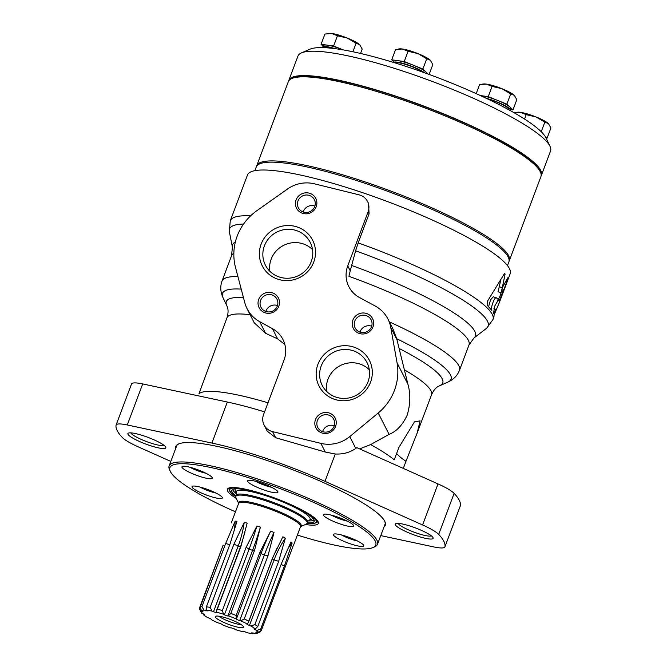 <?xml version="1.0" encoding="UTF-8"?>
<svg xmlns="http://www.w3.org/2000/svg" width="667" height="667" viewBox="0 0 667 667"><rect width="100%" height="100%" fill="white"/><g stroke="black" fill="none" stroke-linecap="round" stroke-linejoin="round"><path stroke-width="1" d="M546.09 138.027L547.082 138.169L545.114 136.301M342.921 49.767L333.6 46.015L327.339 45.156A17.542 3.052 20.6 0 1 342.921 49.767A17.542 3.052 20.6 0 1 343.288 49.917L342.921 49.767M322.761 47.624A17.542 3.052 20.6 0 1 322.728 47.115L323.287 45.623A17.542 3.052 20.6 0 1 327.339 45.156L321.077 44.297L323.078 46.19M428.231 74.112L422.87 69.034L404.235 61.539L397.974 60.68A17.542 3.052 20.6 0 1 413.548 65.291A17.542 3.052 20.6 0 1 425.921 71.928A17.542 3.052 20.6 0 1 426.755 73.487L426.73 73.562M393.447 62.406L393.922 61.147A17.542 3.052 20.6 0 1 397.974 60.68L391.704 59.822L393.705 61.714M510.388 109.563L512.973 109.913L506.862 104.144L488.227 96.648L481.966 95.781A17.542 3.052 20.6 0 1 497.549 100.392A17.542 3.052 20.6 0 1 509.922 107.028A17.542 3.052 20.6 0 1 510.755 108.588L510.197 110.08A17.542 3.052 20.6 0 1 509.93 110.397M480.59 95.639A17.542 3.052 20.6 0 1 481.966 95.781L480.44 95.573M288.611 81.066A134.926 23.487 20.6 0 1 288.794 80.424A134.926 23.487 20.6 0 1 423.362 105.911A134.926 23.487 20.6 0 1 541.387 175.363A134.926 23.487 20.6 0 1 541.104 175.971M288.794 80.424L297.957 56.045A134.926 23.487 20.6 0 1 301.409 52.91A134.926 23.487 20.6 0 1 432.516 81.532A134.926 23.487 20.6 0 1 550.025 146.356A134.926 23.487 20.6 0 1 550.55 150.992L541.387 175.363M301.409 52.91L309.888 49.216A128.181 22.311 20.6 0 1 434.442 76.413A128.181 22.311 20.6 0 1 546.073 137.994L550.025 146.356M487.652 98.966A16.058 2.793 20.6 0 1 508.804 109.563L508.738 109.738M486.193 98.274A17.542 3.052 20.6 0 1 502.776 104.452A17.542 3.052 20.6 0 1 510.197 110.08M324.104 47.665L324.12 47.632A16.058 2.793 20.6 0 1 333.417 48.449M322.728 47.115A17.542 3.052 20.6 0 1 335.101 48.658M394.989 62.881A16.058 2.793 20.6 0 1 407.562 65.058A16.058 2.793 20.6 0 1 423.111 72.261M393.505 62.423A17.542 3.052 20.6 0 1 407.362 64.707A17.542 3.052 20.6 0 1 424.646 72.811M476.188 93.63L479.556 84.676L486.36 84.092L492.079 86.402L488.227 96.648M492.079 86.402L501.943 88.703L510.714 93.897L514.315 95.339L516.825 99.666L512.973 109.913M482.266 84.142L483.433 83.984A17.542 3.052 20.6 0 1 486.36 84.092A17.542 3.052 20.6 0 1 501.943 88.703A17.542 3.052 20.6 0 1 514.315 95.339L514.691 95.731A17.542 3.052 20.6 0 1 514.757 95.806M510.714 93.897L506.862 104.144M391.704 59.822L395.556 49.575L402.368 48.991L408.087 51.292L404.235 61.539M408.087 51.292L417.942 53.593L426.722 58.788L430.315 60.23L432.825 64.566L429.114 74.437M398.266 49.033L399.433 48.874A17.542 3.052 20.6 0 1 402.368 48.991A17.542 3.052 20.6 0 1 417.942 53.593A17.542 3.052 20.6 0 1 430.315 60.23L430.69 60.622A17.542 3.052 20.6 0 1 430.757 60.697M426.722 58.788L422.87 69.034M321.077 44.297L324.929 34.05L331.732 33.467L337.452 35.768L347.315 38.069L356.086 43.263L352.893 51.759M337.452 35.768L333.6 46.015M356.086 43.263L359.688 44.706L362.198 49.041L360.539 53.452M327.63 33.508L328.806 33.35A17.542 3.052 20.6 0 1 331.732 33.467A17.542 3.052 20.6 0 1 347.315 38.069A17.542 3.052 20.6 0 1 359.688 44.706L360.063 45.098A17.542 3.052 20.6 0 1 360.13 45.173M514.199 112.798L520.477 112.348L526.196 114.649L524.537 119.051M526.196 114.649L536.051 116.95L544.831 122.144L548.424 123.587L550.934 127.922L547.082 138.169M516.375 112.39L517.542 112.231A17.542 3.052 20.6 0 1 520.477 112.348A17.542 3.052 20.6 0 1 536.051 116.95A17.542 3.052 20.6 0 1 548.424 123.587L548.799 123.979A17.542 3.052 20.6 0 1 548.866 124.054M544.831 122.144L541.229 131.724M256.545 166.375A134.926 23.487 20.6 0 1 256.728 165.741A134.926 23.487 20.6 0 1 391.287 191.229A134.926 23.487 20.6 0 1 509.321 260.68A134.926 23.487 20.6 0 1 509.038 261.281M256.728 165.741L288.327 81.666A134.926 23.487 20.6 0 1 291.779 78.523A134.926 23.487 20.6 0 1 422.886 107.154A134.926 23.487 20.6 0 1 540.395 171.978A134.926 23.487 20.6 0 1 540.92 176.605L509.321 260.68M291.779 78.523L293.472 77.789A133.575 23.253 20.6 0 1 423.278 106.128A133.575 23.253 20.6 0 1 539.603 170.302L540.395 171.978M254.886 170.652L256.261 166.983A134.926 23.487 20.6 0 1 390.82 192.471A134.926 23.487 20.6 0 1 508.854 261.923L507.479 265.591M341.704 518.601L338.452 517.359M351.767 538.402L348.507 537.16M210.338 490.528L207.087 489.278M200.283 470.719L197.023 469.476M265.966 484.759L262.706 483.517M235.476 511.806A109.963 19.143 20.6 0 1 170.469 471.686A109.963 19.143 20.6 0 1 170.343 471.436A109.963 19.143 20.6 0 1 279.581 488.427A109.963 19.143 20.6 0 1 372.961 547.59A109.963 19.143 20.6 0 1 297.365 535.067M247.707 481.441A16.191 2.818 20.6 0 1 247.632 480.849A16.191 2.818 20.6 0 1 263.773 483.909A16.191 2.818 20.6 0 1 277.939 492.238A16.191 2.818 20.6 0 1 263.215 489.703A16.191 2.818 20.6 0 1 247.707 481.441M182.024 467.4A16.191 2.818 20.6 0 1 181.949 466.808A16.191 2.818 20.6 0 1 198.091 469.868A16.191 2.818 20.6 0 1 212.256 478.206A16.191 2.818 20.6 0 1 197.532 475.663A16.191 2.818 20.6 0 1 182.024 467.4M192.088 487.202A16.191 2.818 20.6 0 1 192.004 486.61A16.191 2.818 20.6 0 1 208.154 489.67A16.191 2.818 20.6 0 1 222.319 498.007A16.191 2.818 20.6 0 1 207.595 495.464A16.191 2.818 20.6 0 1 192.088 487.202M333.508 535.084A16.191 2.818 20.6 0 1 333.425 534.492A16.191 2.818 20.6 0 1 349.575 537.552A16.191 2.818 20.6 0 1 363.74 545.881A16.191 2.818 20.6 0 1 349.016 543.347A16.191 2.818 20.6 0 1 333.508 535.084M323.453 515.283A16.191 2.818 20.6 0 1 323.37 514.691A16.191 2.818 20.6 0 1 339.52 517.75A16.191 2.818 20.6 0 1 353.685 526.08A16.191 2.818 20.6 0 1 338.961 523.545A16.191 2.818 20.6 0 1 323.453 515.283M170.343 471.436L169.551 469.76A111.314 19.376 20.6 0 1 169.118 465.941A111.314 19.376 20.6 0 1 280.123 486.968A111.314 19.376 20.6 0 1 377.505 544.264A111.314 19.376 20.6 0 1 374.662 546.857L372.961 547.59M235.684 495.764A43.989 7.654 20.6 0 1 232.083 491.988A43.989 7.654 20.6 0 1 231.858 490.37A43.989 7.654 20.6 0 1 275.721 498.683A43.989 7.654 20.6 0 1 314.199 521.327A43.989 7.654 20.6 0 1 307.779 522.861M236.41 493.755A43.989 7.654 20.6 0 1 232.825 489.995A43.989 7.654 20.6 0 1 232.633 489.528M314.182 520.177A43.989 7.654 20.6 0 1 308.546 520.877M235.343 490.845A41.287 7.187 20.6 0 1 235.293 490.754A41.287 7.187 20.6 0 1 235.459 488.836M312.506 517.8A41.287 7.187 20.6 0 1 311.372 519.343L309.096 520.335A39.478 6.87 20.6 0 1 308.696 520.485M236.552 493.363A39.478 6.87 20.6 0 1 236.393 493.08A39.478 6.87 20.6 0 1 236.351 492.988A39.478 6.87 20.6 0 1 238.002 490.462A39.478 6.87 20.6 0 1 275.571 499.091A39.478 6.87 20.6 0 1 309.521 517.342A39.478 6.87 20.6 0 1 309.096 520.335M199.575 608.979A33.058 5.753 20.6 0 1 199.533 608.904A33.058 5.753 20.6 0 1 199.358 608.371L223.112 545.197A8.771 1.526 20.6 0 1 223.437 545.256M244.956 532.208L240.754 546.165A8.771 1.526 20.6 0 1 241.07 545.923L247.174 523.111L244.239 522.419L233.9 544.23L210.155 607.412A33.058 5.753 20.6 0 0 206.403 606.812L230.157 543.63L236.977 521.252L235.151 521.177L225.688 543.447L201.943 606.628A33.058 5.753 20.6 0 0 200.225 607.012L223.112 545.197M231.824 521.919L231.474 522.478A67.375 66.3 32.4 0 1 231.474 522.886M241.07 545.923L217.325 609.104A33.058 5.753 20.6 0 1 222.361 610.572L246.106 547.39A8.771 1.526 20.6 0 1 249.091 549.191L224.412 614.857A28.606 4.977 20.6 0 1 227.872 616.025A8.771 1.526 20.6 0 1 228.322 615.858A30.357 5.286 20.6 0 1 236.243 618.893A8.771 1.526 20.6 0 1 236.343 619.276A28.606 4.977 20.6 0 1 239.645 620.694A8.771 1.526 20.6 0 1 240.779 620.844A30.357 5.286 20.6 0 1 247.557 624.129A8.771 1.526 20.6 0 1 246.907 624.204A28.606 4.977 20.6 0 1 249.4 625.596A8.771 1.526 20.6 0 1 250.984 626.038A30.357 5.286 20.6 0 1 255.286 628.923A8.771 1.526 20.6 0 1 254.002 628.681A28.606 4.977 20.6 0 1 255.186 629.765A8.771 1.526 20.6 0 1 256.912 630.407A30.357 5.286 20.6 0 1 257.887 632.316A8.771 1.526 20.6 0 1 256.228 631.816A28.606 4.977 20.6 0 1 256.186 631.949A28.606 4.977 20.6 0 1 255.878 632.366A8.771 1.526 20.6 0 1 257.404 633.083A30.357 5.286 20.6 0 1 257.053 633.275A30.357 5.286 20.6 0 1 254.852 633.65A8.771 1.526 20.6 0 1 253.143 632.975A28.606 4.977 20.6 0 1 251.317 632.9A8.771 1.526 20.6 0 1 252.343 633.55A30.357 5.286 20.6 0 1 246.773 632.649A8.771 1.526 20.6 0 1 245.364 631.941A28.606 4.977 20.6 0 1 242.429 631.249A8.771 1.526 20.6 0 1 242.746 631.699A30.357 5.286 20.6 0 1 235.259 629.523A8.771 1.526 20.6 0 1 234.417 628.914A28.606 4.977 20.6 0 1 230.957 627.747A8.771 1.526 20.6 0 1 230.507 627.914A30.357 5.286 20.6 0 1 222.586 624.879A8.771 1.526 20.6 0 1 222.486 624.495A28.606 4.977 20.6 0 1 219.185 623.078A8.771 1.526 20.6 0 1 218.051 622.928A30.357 5.286 20.6 0 1 211.272 619.643A8.771 1.526 20.6 0 1 211.923 619.56A28.606 4.977 20.6 0 1 209.43 618.176A8.771 1.526 20.6 0 1 207.846 617.734A30.357 5.286 20.6 0 1 203.543 614.849A8.771 1.526 20.6 0 1 204.827 615.091A28.606 4.977 20.6 0 1 203.643 614.007A8.771 1.526 20.6 0 1 201.918 613.365A30.357 5.286 20.6 0 1 201.117 612.248A30.357 5.286 20.6 0 1 200.942 611.456A8.771 1.526 20.6 0 1 202.601 611.956A28.606 4.977 20.6 0 1 202.643 611.822A28.606 4.977 20.6 0 1 202.951 611.397A8.771 1.526 20.6 0 1 201.426 610.689A30.357 5.286 20.6 0 1 203.977 610.122A8.771 1.526 20.6 0 1 205.686 610.797A28.606 4.977 20.6 0 1 207.512 610.872A8.771 1.526 20.6 0 1 206.487 610.222A30.357 5.286 20.6 0 1 212.056 611.122A8.771 1.526 20.6 0 1 213.465 611.831A28.606 4.977 20.6 0 1 216.4 612.523A8.771 1.526 20.6 0 1 216.083 612.073A30.357 5.286 20.6 0 1 223.57 614.249A8.771 1.526 20.6 0 1 224.412 614.857M256.937 525.963A67.375 12.39 108.7 0 1 249.091 549.191A28.606 4.977 20.6 0 1 252.551 550.358A8.771 1.526 20.6 0 1 254.577 550.258L260.397 527.13L256.937 525.963L246.106 547.39M254.577 550.258L230.824 613.44A33.058 5.753 20.6 0 1 236.151 615.483L259.905 552.301A8.771 1.526 20.6 0 1 261.022 553.602L236.343 619.276M270.719 531.09A67.375 17.117 113.3 0 0 261.022 553.602A28.606 4.977 20.6 0 1 264.332 555.027A8.771 1.526 20.6 0 1 267.976 555.769L274.02 532.508L270.719 531.09L259.905 552.301M267.976 555.769L244.23 618.951A33.058 5.753 20.6 0 1 248.791 621.16L272.545 557.979A8.771 1.526 20.6 0 1 272.553 558.229L248.499 622.219M272.294 558.921A28.606 4.977 20.6 0 1 274.079 559.93A8.771 1.526 20.6 0 1 278.639 561.372L285.359 538.177L282.866 536.793L272.545 557.979M278.639 561.372L254.886 624.554A33.058 5.753 20.6 0 1 257.787 626.496L281.532 563.315L290.97 541.938L292.154 543.021L284.434 565.958L260.68 629.131A33.058 5.753 20.6 0 1 261.339 630.423L293.071 546.073M260.88 630.699L260.472 631.791A33.058 5.753 20.6 0 1 260.447 631.799A33.058 5.753 20.6 0 1 260.413 631.816M227.689 618.484A15.049 2.618 20.6 0 1 243.522 626.905A15.049 2.618 20.6 0 1 228.489 624.337A15.049 2.618 20.6 0 1 215.491 616.366A15.049 2.618 20.6 0 1 227.689 618.484M254.886 624.554L250.984 626.038M255.286 628.923L257.787 626.496M260.68 629.131L256.912 630.407M257.887 632.316L261.339 630.423M260.472 631.791L257.404 633.083M253.16 632.983L252.343 633.55M203.543 614.849L203.243 613.865M200.942 611.456L199.358 608.371M200.225 607.012L201.426 610.689M203.977 610.122L201.943 606.628M206.403 606.812L206.487 610.222M212.056 611.122L210.155 607.412M217.325 609.104L216.083 612.073M223.57 614.249L222.361 610.572M247.557 624.129L248.791 621.16M244.23 618.951L240.779 620.844M236.243 618.893L236.151 615.483M230.824 613.44L228.322 615.858M260.397 527.13A67.375 12.39 108.7 0 1 252.551 550.358L227.872 616.025M274.02 532.508A67.375 17.117 113.3 0 0 264.332 555.027L239.645 620.694M233.9 544.23A8.771 1.526 20.6 0 1 238.152 546.165L213.465 611.831M206.361 608.988L205.686 610.797M255.603 628.664L255.186 629.765M285.359 538.177A67.375 43.23 119.1 0 0 274.079 559.93L249.4 625.596M287.994 548.532A67.375 60.789 132.3 0 1 292.154 543.021M234.159 530.982A67.375 58.688 92.3 0 0 235.151 521.177M240.545 546.723A28.606 4.977 20.6 0 0 238.152 546.165A67.375 39.445 103.3 0 0 244.239 522.419M241.204 624.629A13.49 2.351 20.6 0 1 229.523 621.594A13.49 2.351 20.6 0 1 218.743 616.183M473.945 337.994L486.485 328.356A138.161 24.045 20.6 0 0 486.618 328.256A138.161 24.045 20.6 0 0 355.611 250.817L350.233 270.777L347.757 265.908A26.988 26.105 -26.9 0 0 348.824 286.635A26.988 26.105 -26.9 0 0 359.471 297.515L375.179 306.011A32.383 31.324 -26.9 0 1 387.952 319.068A32.383 31.324 -26.9 0 1 390.779 327.514L397.065 362.865A53.969 52.209 -26.9 0 1 378.222 412.99L349.783 436.585A32.383 31.324 -26.9 0 1 320.869 443.363L272.561 431.624A13.49 13.057 -26.9 0 1 264.082 424.971A13.49 13.057 -26.9 0 1 263.548 414.607L284 360.197A26.988 26.105 -26.9 0 0 282.933 339.47A26.988 26.105 -26.9 0 0 272.444 328.673L259.671 321.652A32.383 31.324 -26.9 0 1 247.082 308.696A32.383 31.324 -26.9 0 1 244.797 302.685L235.518 267.484A53.969 52.209 -26.9 0 1 256.862 210.705L287.519 189.019A32.383 31.324 -26.9 0 1 314.499 183.834L359.113 194.839A13.49 13.057 -26.9 0 1 367.55 201.484A13.49 13.057 -26.9 0 1 368.084 211.848L347.757 265.908M351.776 265.516A129.715 22.578 20.6 0 1 473.995 337.952L468.993 344.964A126.83 22.078 20.6 0 0 348.933 276.321L350.233 270.777M226.763 305.553A115.599 20.118 20.6 0 1 226.763 305.544L222.97 297.524A122.078 21.252 20.6 0 1 222.97 297.524C220.41 291.854 220.085 286.385 222.011 281.115L231.557 255.719L232.416 247.149A129.715 22.578 20.6 0 1 235.359 241.996M387.952 319.068L393.013 329.031L396.715 338.744L407.929 384.25C410.672 393.922 410.413 404.269 407.145 415.274C402.56 425.054 396.54 431.424 389.086 434.375L370.644 444.581L359.73 448.874M488.594 306.578L490.587 299.808L493.255 296.79L496.406 297.882C494.681 296.115 490.145 308.763 491.846 310.447L487.102 305.094L487.735 300.784L504.394 273.678L505.094 274.195L504.26 273.912M496.406 297.882L498.057 299.325M497.974 299.258C498.833 299.074 499.858 296.915 501.059 292.788L502.284 287.727A140.32 24.421 20.6 0 1 502.985 289.461C503.46 290.72 498.991 302.61 498.766 300.684L497.382 300.317M504.994 273.103L504.394 273.678M497.449 300.242L498.766 300.684A140.32 24.421 -159.4 0 0 498.457 299.808L494.681 306.078L493.563 313.382L495.889 309.346L493.997 315.658A140.32 24.421 20.6 0 1 493.722 317.525L492.971 319.535A140.32 24.421 20.6 0 0 358.162 242.88L369.084 213.824L368.084 211.848M494.155 314.816L499.583 301.926L507.504 279.54C508.087 277.68 508.104 277.247 507.537 278.222L502.284 287.71L505.094 274.195M507.921 277.68L507.537 278.222M495.889 309.346L493.922 308.679M232.424 247.215L229.331 231.699A138.161 24.045 20.6 0 1 229.306 231.541L230.273 220.794L247.474 175.029A140.32 24.421 20.6 0 1 387.41 201.542A140.32 24.421 20.6 0 1 510.163 273.77L499.583 301.926M367.55 201.484L368.509 203.377L369.084 213.824M501.059 292.788L498.041 291.762L499.266 286.702L502.284 287.71L499.266 286.702L500.742 279.998M170.819 461.414L138.428 446.94A30.065 5.236 20.6 0 1 122.328 437.494A175.404 30.532 20.6 0 1 116.066 425.171A30.065 5.236 20.6 0 1 116.108 425.012A30.065 5.236 20.6 0 1 127.272 424.971L211.923 443.063A121.427 21.136 20.6 0 1 324.979 481.341L422.586 524.962A30.065 5.236 20.6 0 1 438.694 534.4A175.404 30.532 20.6 0 1 444.956 546.732A30.065 5.236 20.6 0 1 444.906 546.89A30.065 5.236 20.6 0 1 433.75 546.923L380.765 535.601M175.588 448.724A111.948 19.485 20.6 0 1 178.581 443.955A111.948 19.485 20.6 0 1 287.369 467.709A111.948 19.485 20.6 0 1 384.859 521.494A111.948 19.485 20.6 0 1 383.975 527.055M395.314 524.821A20.252 3.527 20.6 0 1 395.723 523.603A20.252 3.527 20.6 0 1 415.408 527.905A20.252 3.527 20.6 0 1 433.041 537.635A20.252 3.527 20.6 0 1 416.391 535.743A20.252 3.527 20.6 0 1 395.314 524.821M127.997 434.317A20.252 3.527 20.6 0 1 128.414 433.1A20.252 3.527 20.6 0 1 148.091 437.402A20.252 3.527 20.6 0 1 165.733 447.132A20.252 3.527 20.6 0 1 149.083 445.239A20.252 3.527 20.6 0 1 127.997 434.317M444.906 546.89L460.338 505.844A30.065 5.236 20.6 0 0 460.38 505.686A175.404 30.532 20.6 0 0 454.119 493.363A30.065 5.236 20.6 0 0 438.019 483.917L356.853 447.657L355.786 448.416C349.85 452.551 343.005 454.41 335.259 453.994L325.279 452.034L275.654 437.719L267.217 431.14L264.082 424.971M116.108 425.012L131.532 383.967A30.065 5.236 20.6 0 1 142.696 383.934L227.347 402.026A121.427 21.136 20.6 0 1 264.574 411.864M370.644 444.581A109.288 19.026 20.6 0 1 394.239 459.821L398.916 447.382L414.49 421.836L420.11 420.86L417.142 433.058L405.978 461.281A69.618 12.114 20.6 0 1 396.64 453.435M403.302 468.409L405.978 461.281M250.142 314.724A109.288 19.026 20.6 0 0 226.93 317.876A109.288 19.026 20.6 0 1 226.93 317.876L198.983 393.713A109.288 19.026 20.6 0 1 267.992 402.793M247.082 308.696L254.21 322.736L265.574 333.283L277.622 338.869L284.851 344.514M229.306 231.541A138.161 24.045 20.6 0 1 243.547 224.054M355.611 250.817L358.162 242.88M164.082 445.364A18.009 3.135 20.6 0 1 146.723 441.646A18.009 3.135 20.6 0 1 130.857 432.958A18.009 3.135 20.6 0 1 130.815 432.866M431.391 535.868A18.009 3.135 20.6 0 1 414.032 532.149A18.009 3.135 20.6 0 1 398.174 523.462A18.009 3.135 20.6 0 1 398.132 523.37M176.271 446.898A111.381 19.385 20.6 0 1 176.447 446.24A111.381 19.385 20.6 0 1 178.948 443.805M384.684 521.135A111.381 19.385 20.6 0 1 384.967 524.612A111.381 19.385 20.6 0 1 384.667 525.221M261.13 244.147A28.272 27.355 153.1 0 1 309.096 234.951A28.272 27.355 153.1 0 1 292.129 280.09A28.272 27.355 153.1 0 1 261.13 244.147M296.098 199.917A10.797 10.439 153.1 0 1 314.415 196.398A10.797 10.439 153.1 0 1 307.937 213.632A10.797 10.439 153.1 0 1 296.098 199.917M258.704 299.408A10.797 10.439 153.1 0 1 277.013 295.898A10.797 10.439 153.1 0 1 270.535 313.131A10.797 10.439 153.1 0 1 258.704 299.408M317.917 364.315A28.272 27.355 153.1 0 1 365.883 355.119A28.272 27.355 153.1 0 1 348.916 400.258A28.272 27.355 153.1 0 1 317.917 364.315M352.885 320.077A10.797 10.439 153.1 0 1 371.202 316.567A10.797 10.439 153.1 0 1 364.724 333.8A10.797 10.439 153.1 0 1 352.885 320.077M315.491 419.576A10.797 10.439 153.1 0 1 333.8 416.058A10.797 10.439 153.1 0 1 327.322 433.292A10.797 10.439 153.1 0 1 315.491 419.576M317.4 420.56A8.971 8.679 153.1 0 1 333.742 419.326A8.971 8.679 153.1 0 1 329.673 431.124A8.971 8.679 153.1 0 1 317.4 420.56M322.586 431.632A8.971 8.679 153.1 0 1 334.275 425.696M354.794 321.069A8.971 8.679 153.1 0 1 371.144 319.835A8.971 8.679 153.1 0 1 367.075 331.632A8.971 8.679 153.1 0 1 354.794 321.069M359.98 332.141A8.971 8.679 153.1 0 1 371.669 326.205M321.194 366.016A25.138 24.32 153.1 0 1 343.338 349.525A25.138 24.32 153.1 0 1 367.008 362.556A25.138 24.32 153.1 0 1 355.611 395.623A25.138 24.32 153.1 0 1 322.186 385.326A25.138 24.32 153.1 0 1 321.194 366.016M326.647 391.429A25.138 24.32 153.1 0 1 327.956 379.323A25.138 24.32 153.1 0 1 369.31 369.751M260.614 300.392A8.971 8.679 153.1 0 1 276.955 299.158A8.971 8.679 153.1 0 1 272.886 310.955A8.971 8.679 153.1 0 1 260.614 300.392M265.8 311.472A8.971 8.679 153.1 0 1 277.489 305.528M298.007 200.9A8.971 8.679 153.1 0 1 314.357 199.666A8.971 8.679 153.1 0 1 310.288 211.464A8.971 8.679 153.1 0 1 298.007 200.9M303.193 211.973A8.971 8.679 153.1 0 1 314.882 206.036M264.407 245.848A25.138 24.32 153.1 0 1 286.56 229.356A25.138 24.32 153.1 0 1 310.222 242.388A25.138 24.32 153.1 0 1 298.824 275.454A25.138 24.32 153.1 0 1 265.399 265.158A25.138 24.32 153.1 0 1 264.407 245.848M269.86 271.261A25.138 24.32 153.1 0 1 271.169 259.155A25.138 24.32 153.1 0 1 312.523 249.591M347.282 521.11A12.415 2.159 20.6 0 1 331.457 515.166M357.345 540.912A12.415 2.159 20.6 0 1 341.521 534.967M215.916 493.03A12.415 2.159 20.6 0 1 200.092 487.085M205.861 473.228A12.415 2.159 20.6 0 1 190.037 467.284M271.544 487.269A12.415 2.159 20.6 0 1 255.719 481.324M236.301 498.466A48.574 8.454 20.6 0 1 227.622 491.037A48.574 8.454 20.6 0 1 287.352 503.068A48.574 8.454 20.6 0 1 305.528 524.487M229.048 489.403A47.224 8.221 20.6 0 1 229.106 488.486L233.85 487.627C244.797 488.419 259.038 492.121 276.572 498.741C298.382 507.337 311.848 514.565 316.95 520.41L317.517 521.719A47.224 8.221 20.6 0 1 316.95 522.444M235.626 496.59A46.148 8.029 20.6 0 1 230.065 491.304A46.148 8.029 20.6 0 1 245.573 489.261M304.636 511.472A46.148 8.029 20.6 0 1 307.27 523.512M231.499 522.386L238.619 503.443A33.058 5.753 20.6 0 1 271.586 509.688A33.058 5.753 20.6 0 1 300.509 526.705L293.388 545.648M238.636 503.385A33.45 5.82 20.6 0 1 271.944 508.738A33.45 5.82 20.6 0 1 300.534 526.655M236.01 497.849A38.136 6.637 20.6 0 1 235.968 497.757A38.136 6.637 20.6 0 1 273.854 503.66A38.136 6.637 20.6 0 1 306.245 524.179L307.921 522.544A38.536 6.703 20.6 0 0 274.212 502.71A38.536 6.703 20.6 0 0 235.776 495.431L235.968 497.757L238.636 503.402M225.688 543.447A8.771 1.526 20.6 0 1 229.698 544.856M281.074 564.532A8.771 1.526 20.6 0 1 284.434 565.958M231.557 255.719A126.83 22.078 20.6 0 1 233.85 253.243M507.504 279.54L506.962 279.348M498.457 299.808L498.041 299.666M230.273 220.794A140.32 24.421 20.6 0 1 250.575 215.883M227.347 402.026L211.923 443.063M335.259 453.994L324.979 481.341M404.644 369.968A109.288 19.026 20.6 0 1 431.532 394.781A109.288 19.026 20.6 0 1 431.532 394.789C433.433 390.57 435.693 387.777 438.294 386.393L447.916 382.074A122.078 21.252 20.6 0 1 447.907 382.083C453.577 379.498 457.429 375.596 459.446 370.368A126.83 22.078 20.6 0 1 459.446 370.368L468.993 344.964M399.366 348.599A115.599 20.118 20.6 0 1 439.778 385.618M226.93 317.876C228.272 313.457 228.414 309.863 227.364 307.112L226.763 305.544A115.599 20.118 20.6 0 1 243.438 297.557M396.715 338.744A122.078 21.252 20.6 0 1 447.916 382.074M222.97 297.524A122.078 21.252 20.6 0 1 241.221 289.119M389.411 321.936A126.83 22.078 20.6 0 1 459.446 370.36M222.011 281.115A126.83 22.078 20.6 0 1 237.919 276.58M460.38 505.686L444.956 546.732M454.119 493.363L438.694 534.4M438.019 483.917L422.586 524.962M142.696 383.934L127.272 424.971M275.654 437.719L272.561 431.624M407.929 384.25L397.065 362.865M389.086 434.375L378.222 412.99M265.574 333.283L259.671 321.652M277.622 338.869L272.444 328.673M396.99 339.745L390.779 327.514M355.786 448.416L349.783 436.585M325.279 452.034L320.869 443.363M377.505 544.264L385.134 523.962M169.118 465.941L176.747 445.631M229.198 488.236L229.481 490.795L231.491 493.338L235.634 496.648M307.22 523.562L312.481 523.803L317.067 522.328L317.525 521.669M236.351 492.988L235.293 490.754M255.611 481.291L260.163 483.533L271.644 487.319M331.349 515.132L335.91 517.375L347.382 521.16M341.404 534.934L345.965 537.177L357.445 540.962M199.983 487.052L204.544 489.295L216.016 493.08M189.928 467.25L194.481 469.493L205.961 473.278M257.053 633.275L260.447 631.799M201.117 612.248L199.533 608.904M300.525 526.663L306.245 524.179M240.754 546.165L216.525 610.639M202.818 611.339L202.643 611.822M277.422 547.349L272.553 558.229M417.142 433.058L431.532 394.789M486.618 328.256L492.971 319.535"/></g></svg>
